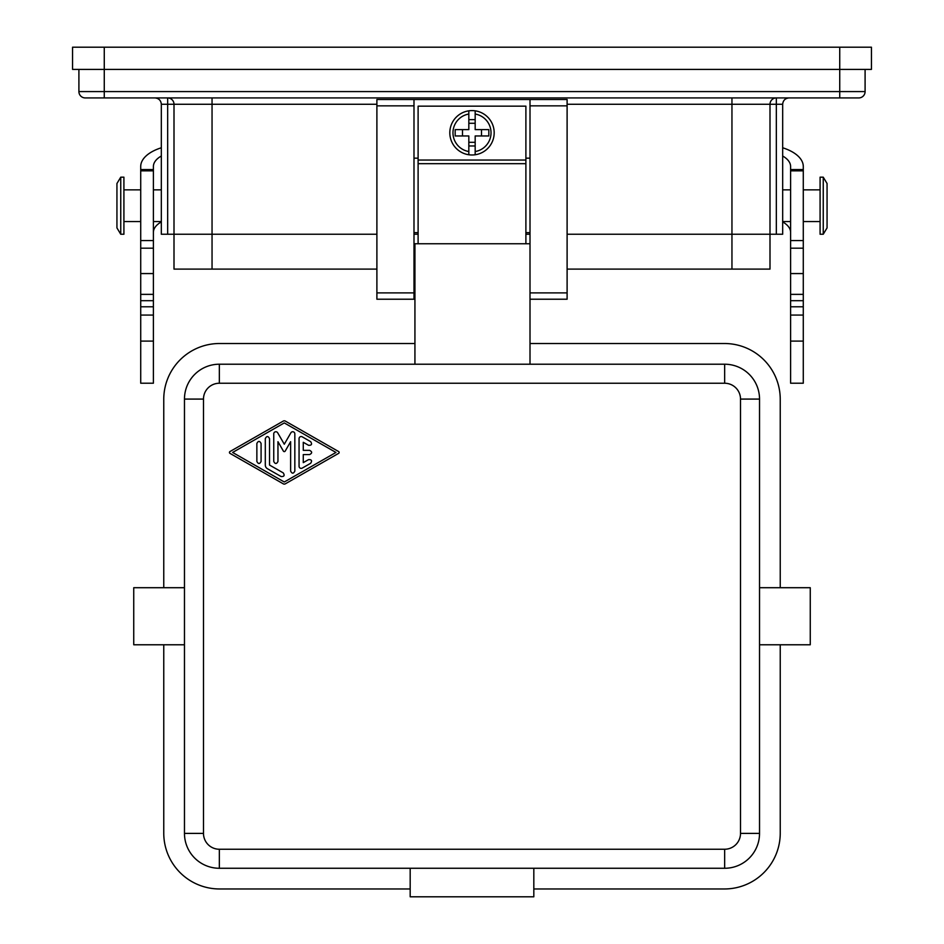 <?xml version="1.0" encoding="UTF-8"?>
<svg xmlns="http://www.w3.org/2000/svg" width="944" height="944" viewBox="0 0 944 944"><rect width="100%" height="100%" fill="white"/><g stroke="black" fill="none" stroke-linecap="round" stroke-linejoin="round"><path stroke-width="1.42" d="M376.892 234.242L174.003 234.242L174.003 269.111L376.892 269.111M567.108 269.111L769.997 269.111L769.997 234.242L567.108 234.242M167.666 97.928A6.337 6.337 0 0 1 174.003 104.265L174.003 234.242L161.33 234.242L161.33 104.265L167.666 104.265L167.666 97.928A6.337 6.337 0 0 1 174.003 104.265A6.337 6.337 0 0 0 167.666 97.928A6.337 6.337 0 0 1 174.003 104.265L376.892 104.265M567.108 104.265L769.997 104.265A6.337 6.337 0 0 1 776.334 97.928A6.337 6.337 0 0 0 769.997 104.265L769.997 234.242L782.67 234.242L782.67 104.265C783.06 100.418 785.172 98.306 789.019 97.928M530.009 234.242L525.891 234.242M418.109 234.242L413.991 234.242M78.907 91.58A6.337 6.337 0 0 0 85.243 97.928L858.757 97.928A6.337 6.337 0 0 0 865.093 91.58L78.907 91.58L78.907 69.396M104.265 47.2L104.265 69.396L72.558 69.396L72.558 47.2L871.442 47.2L871.442 69.396L839.735 69.396L839.735 97.928M104.265 97.928L104.265 69.396L839.735 69.396L839.735 47.2M865.093 69.396L865.093 91.58A6.337 6.337 0 0 1 858.757 97.928M154.981 97.928C158.828 98.306 160.94 100.418 161.33 104.265M413.991 99.509L376.892 99.509L376.892 299.224L413.991 299.224L413.991 99.509L567.108 99.509L567.108 299.224L530.009 299.224M530.009 232.649L525.891 232.649M418.109 232.649L413.991 232.649M530.009 158.155L525.891 158.155M418.109 158.155L413.991 158.155M525.891 243.753L525.891 106.165L418.109 106.165L418.109 243.753M530.009 99.509L530.009 243.753L414.935 243.753L414.935 364.219M472 154.981A22.196 22.196 0 0 1 468.826 154.757L468.826 135.96L455.173 135.96L455.173 129.623L468.826 129.623L468.826 110.826A22.196 22.196 0 0 1 475.174 110.826L475.174 129.623L488.827 129.623L488.827 135.96L475.174 135.96L475.174 154.757A22.196 22.196 0 0 1 472 154.981M468.826 110.826L468.826 114.035A19.022 19.022 0 0 0 468.826 151.547L468.826 154.757A22.196 22.196 0 0 1 468.826 110.826A22.196 22.196 0 0 0 468.826 154.757M475.174 145.966L468.826 145.966M475.174 151.547L475.174 154.757A22.196 22.196 0 0 0 475.174 110.826L475.174 114.035A19.022 19.022 0 0 1 475.174 151.547M462.489 129.623L462.489 135.96M481.511 135.96L481.511 129.623M468.826 142.308L475.174 142.308M475.174 123.286L468.826 123.286M468.826 119.628L475.174 119.628M782.67 147.771A44.38 22.196 180 0 1 803.285 166.51L803.285 383.205L790.6 383.205L790.6 166.51A31.707 15.847 180 0 0 782.67 156.02M803.285 170.84L790.6 170.84M803.285 240.578L790.6 240.578M782.67 221.911A31.707 15.847 180 0 1 790.6 232.401M140.715 306.788L140.715 294.363L153.4 294.363L153.4 306.788L140.715 306.788L140.715 315.072L153.4 315.072L153.4 383.205L140.715 383.205L140.715 341.091L153.4 341.091M153.4 170.84L153.4 240.578L140.715 240.578L140.715 170.84L153.4 170.84L153.4 166.51A31.707 15.847 0 0 1 161.33 156.02M153.4 240.578L153.4 294.363M153.4 315.072L153.4 306.788M140.715 300.699L153.4 300.699M140.715 315.072L140.715 341.091M161.33 221.911A31.707 15.847 0 0 0 153.4 232.401M161.33 147.771A44.38 22.196 0 0 0 140.715 166.51L140.715 170.84M140.715 294.363L140.715 273.571L153.4 273.571M140.715 240.578L140.715 273.571M123.912 205.709L123.912 234.242L120.749 234.242L120.749 177.177L123.912 177.177L123.912 205.709M120.749 177.177L116.938 183.514L116.938 227.893L120.749 234.242M820.088 177.177L820.088 234.242L823.251 234.242L823.251 177.177L820.088 177.177M823.251 177.177L827.062 183.514L827.062 227.893L823.251 234.242M803.285 306.788L790.6 306.788M803.285 300.699L790.6 300.699M184.469 587.711L163.76 587.711L163.76 399.312A55.79 55.79 0 0 1 219.563 343.51L414.935 343.51M410.18 888.965L219.563 888.965A55.79 55.79 0 0 1 163.76 833.174L163.76 644.776L133.741 644.776L133.741 587.711L163.76 587.711M533.82 868.268L533.82 896.8L410.18 896.8L410.18 868.268M533.82 888.965L724.437 888.965A55.79 55.79 0 0 0 780.24 833.174L780.24 644.776L810.259 644.776L810.259 587.711L759.531 587.711M759.531 644.776L780.24 644.776M530.009 343.51L724.437 343.51A55.79 55.79 0 0 1 780.24 399.312L780.24 587.711M759.531 833.399L759.531 399.088A34.869 34.869 0 0 0 724.662 364.219L219.338 364.219A34.869 34.869 0 0 0 184.469 399.088L184.469 833.399A34.869 34.869 0 0 0 219.338 868.268L724.662 868.268A34.869 34.869 0 0 0 759.531 833.399L740.509 833.399L740.509 399.088L759.531 399.088A34.869 34.869 0 0 0 724.662 364.219L724.662 383.24L219.338 383.24A15.847 15.847 0 0 0 203.491 399.088L184.469 399.088A34.869 34.869 0 0 1 219.338 364.219L219.338 383.24M184.469 644.776L163.76 644.776M530.009 364.219L530.009 243.753M283.247 421.095A2.112 2.112 0 0 1 285.336 421.095L338.601 451.539A1.05 1.05 0 0 1 338.601 453.38L285.336 483.824A2.112 2.112 0 0 1 283.247 483.824L229.982 453.38A1.05 1.05 0 0 1 229.982 451.539L283.247 421.095M232.625 452.459L284.286 481.995L335.958 452.459L284.286 422.924L232.625 452.459M256.862 443.468C258.278 440.742 259.683 440.742 261.087 443.468L261.087 461.451C259.683 464.165 258.278 464.165 256.862 461.451L256.862 443.468C258.278 440.742 259.683 440.742 261.087 443.468M283.377 451.079L277.961 441.698L277.961 461.451C276.545 464.165 275.141 464.165 273.748 461.451L273.748 433.827A2.112 2.112 0 0 1 277.678 432.777L284.286 444.223L290.905 432.777A2.112 2.112 0 0 1 294.835 433.827L294.835 471.091C293.442 473.829 292.038 473.829 290.622 471.091L290.622 441.698L285.206 451.079A1.05 1.05 0 0 1 283.377 451.079M299.059 438.653A2.112 2.112 0 0 1 302.222 436.824L310.659 441.65C312.311 444.223 311.603 445.45 308.546 445.297L303.272 442.288L303.272 450.347L309.597 450.347C312.322 451.751 312.322 453.167 309.597 454.571L303.272 454.571L303.272 462.631L308.546 459.622C311.603 459.48 312.311 460.696 310.659 463.28L302.222 468.094A2.112 2.112 0 0 1 299.059 466.277L299.059 438.653M269.524 438.606L269.524 465.05L283.235 472.885C284.887 475.469 284.191 476.685 281.123 476.543L267.412 468.708A4.224 4.224 0 0 1 265.299 465.05L265.299 438.606C266.715 435.88 268.12 435.88 269.524 438.606M413.991 281.796L414.935 281.796M413.991 256.426L414.935 256.426M212.046 269.111L212.046 97.928M731.954 269.111L731.954 97.928M174.003 104.265L167.666 104.265L167.666 234.242M776.334 234.242L776.334 97.928A6.337 6.337 0 0 0 769.997 104.265L782.67 104.265M418.109 160.055L525.891 160.055M530.009 105.846L567.108 105.846M530.009 292.888L567.108 292.888M376.892 105.846L413.991 105.846M376.892 292.888L413.991 292.888M418.109 163.678L525.891 163.678M803.285 169.566L790.6 169.566M153.4 169.566L140.715 169.566M153.4 248.189L140.715 248.189M803.285 248.189L790.6 248.189M803.285 273.571L790.6 273.571M803.285 341.091L790.6 341.091M803.285 315.072L790.6 315.072M803.285 294.363L790.6 294.363M203.491 399.088L203.491 833.399L184.469 833.399A34.869 34.869 0 0 0 219.338 868.268L219.338 849.246L724.662 849.246L724.662 868.268M203.491 833.399A15.847 15.847 0 0 0 219.338 849.246M724.662 849.246A15.847 15.847 0 0 0 740.509 833.399M740.509 399.088A15.847 15.847 0 0 0 724.662 383.24M782.67 189.862L790.6 189.862M161.33 221.557L153.4 221.557M140.715 221.557L123.912 221.557M803.285 189.862L820.088 189.862M140.715 189.862L123.912 189.862M803.285 221.557L820.088 221.557M161.33 189.862L153.4 189.862M782.67 221.557L790.6 221.557"/></g></svg>
